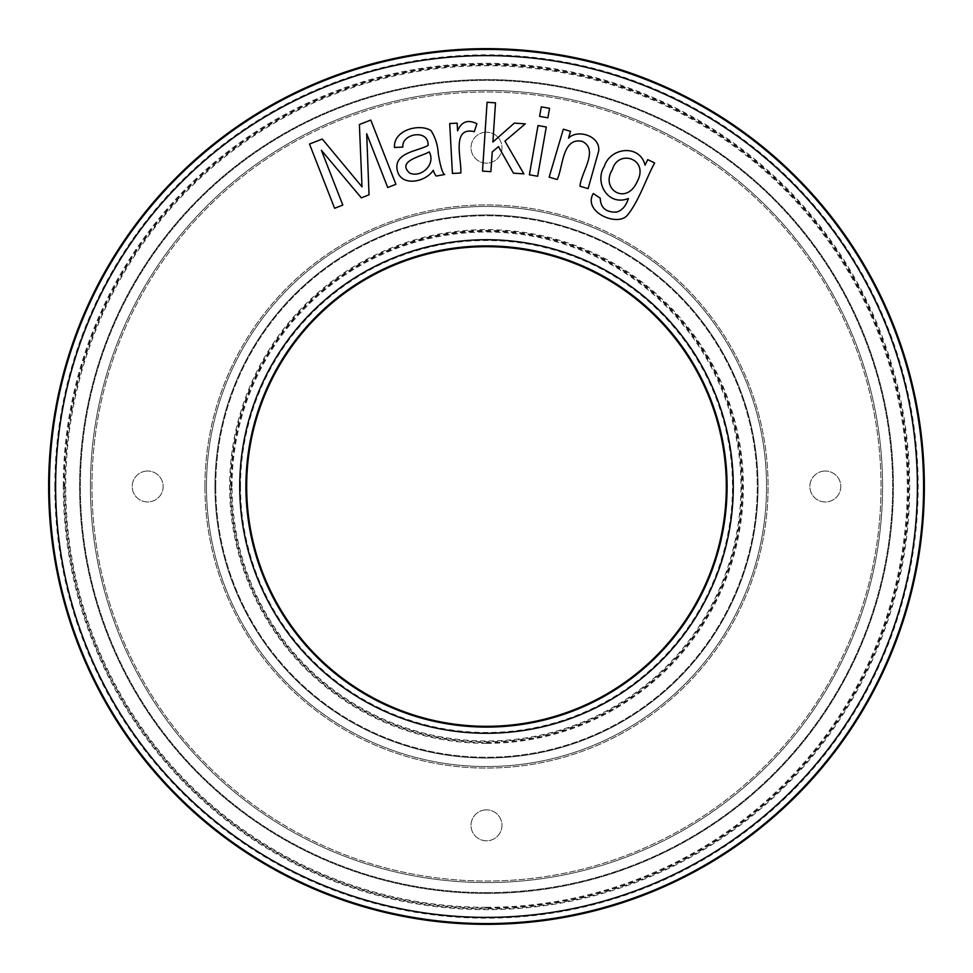 <?xml version="1.0" encoding="UTF-8"?>
<svg xmlns="http://www.w3.org/2000/svg" width="973" height="973" viewBox="0 0 973 973"><rect width="100%" height="100%" fill="white"/><g stroke="black" fill="none" stroke-linecap="round" stroke-linejoin="round"><path stroke-width="0.73" stroke-dasharray="4.87 3.65" d="M63.306 486.5A423.194 423.194 0 0 1 698.091 120.007A423.194 423.194 0 0 1 698.091 852.993A423.194 423.194 0 0 1 63.306 486.5M232.024 486.5A254.476 254.476 0 0 1 613.732 266.115A254.476 254.476 0 0 1 613.732 706.885A254.476 254.476 0 0 1 232.024 486.5M825.335 471.029A15.471 15.471 0 0 0 811.932 494.235A15.471 15.471 0 0 0 838.726 494.235A15.471 15.471 0 0 0 825.335 471.029A15.471 15.471 0 0 1 838.726 494.235A15.471 15.471 0 0 1 811.932 494.235A15.471 15.471 0 0 1 825.335 471.029M486.5 809.864A15.471 15.471 0 0 0 473.097 833.07A15.471 15.471 0 0 0 499.903 833.07A15.471 15.471 0 0 0 486.5 809.864A15.471 15.471 0 0 1 499.903 833.07A15.471 15.471 0 0 1 473.097 833.07A15.471 15.471 0 0 1 486.5 809.864M147.665 471.029A15.471 15.471 0 0 0 134.274 494.235A15.471 15.471 0 0 0 161.068 494.235A15.471 15.471 0 0 0 147.665 471.029A15.471 15.471 0 0 1 161.068 494.235A15.471 15.471 0 0 1 134.274 494.235A15.471 15.471 0 0 1 147.665 471.029M486.5 132.194A15.471 15.471 0 0 0 473.097 155.4A15.471 15.471 0 0 0 499.903 155.4A15.471 15.471 0 0 0 486.5 132.194A15.471 15.471 0 0 1 499.903 155.4A15.471 15.471 0 0 1 473.097 155.4A15.471 15.471 0 0 1 486.5 132.194M215.751 486.5A270.749 270.749 0 0 1 621.881 252.019A270.749 270.749 0 0 1 621.881 720.981A270.749 270.749 0 0 1 215.751 486.5A270.749 270.749 0 0 1 621.881 252.019A270.749 270.749 0 0 1 621.881 720.981A270.749 270.749 0 0 1 215.751 486.5M79.591 486.5A406.909 406.909 0 0 1 689.954 134.104A406.909 406.909 0 0 1 689.954 838.896A406.909 406.909 0 0 1 79.591 486.5A406.909 406.909 0 0 1 689.954 134.104A406.909 406.909 0 0 1 689.954 838.896A406.909 406.909 0 0 1 79.591 486.5M64.121 486.5A422.379 422.379 0 0 1 697.69 120.713A422.379 422.379 0 0 1 697.69 852.287A422.379 422.379 0 0 1 64.121 486.5M231.221 486.5A255.279 255.279 0 0 1 614.145 265.422A255.279 255.279 0 0 1 614.145 707.578A255.279 255.279 0 0 1 231.221 486.5M48.65 486.5A437.85 437.85 0 0 1 705.425 107.31A437.85 437.85 0 0 1 705.425 865.69A437.85 437.85 0 0 1 48.65 486.5A437.85 437.85 0 0 1 705.425 107.31A437.85 437.85 0 0 1 705.425 865.69A437.85 437.85 0 0 1 48.65 486.5M246.692 486.5A239.808 239.808 0 0 1 486.5 246.692A239.808 239.808 0 0 1 726.308 486.5A239.808 239.808 0 0 1 486.5 726.308A239.808 239.808 0 0 1 246.692 486.5A239.808 239.808 0 0 1 486.5 246.692A239.808 239.808 0 0 1 726.308 486.5A239.808 239.808 0 0 1 486.5 726.308A239.808 239.808 0 0 1 246.692 486.5M206.458 486.5A280.042 280.042 0 0 1 626.515 243.98A280.042 280.042 0 0 1 626.515 729.02A280.042 280.042 0 0 1 206.458 486.5A280.042 280.042 0 0 1 626.515 243.98A280.042 280.042 0 0 1 626.515 729.02A280.042 280.042 0 0 1 206.458 486.5A280.042 280.042 0 0 1 626.515 243.98A280.042 280.042 0 0 1 626.515 729.02A280.042 280.042 0 0 1 206.458 486.5A280.042 280.042 0 0 1 626.515 243.98A280.042 280.042 0 0 1 626.515 729.02A280.042 280.042 0 0 1 206.458 486.5M90.428 486.5A396.072 396.072 0 0 1 684.542 143.493A396.072 396.072 0 0 1 684.542 829.507A396.072 396.072 0 0 1 90.428 486.5A396.072 396.072 0 0 1 684.542 143.493A396.072 396.072 0 0 1 684.542 829.507A396.072 396.072 0 0 1 90.428 486.5A396.072 396.072 0 0 1 684.542 143.493A396.072 396.072 0 0 1 684.542 829.507A396.072 396.072 0 0 1 90.428 486.5A396.072 396.072 0 0 1 684.542 143.493A396.072 396.072 0 0 1 684.542 829.507A396.072 396.072 0 0 1 90.428 486.5M486.5 892.63A406.13 406.13 0 0 1 134.773 283.435A406.13 406.13 0 0 1 838.227 283.435A406.13 406.13 0 0 1 486.5 892.63A406.13 406.13 0 0 1 134.773 283.435A406.13 406.13 0 0 1 838.227 283.435A406.13 406.13 0 0 1 486.5 892.63M486.5 907.298A420.798 420.798 0 0 1 122.087 276.101A420.798 420.798 0 0 1 850.913 276.101A420.798 420.798 0 0 1 486.5 907.298M486.5 743.372A256.872 256.872 0 0 1 264.048 358.064A256.872 256.872 0 0 1 708.952 358.064A256.872 256.872 0 0 1 486.5 743.372M486.5 758.028A271.528 271.528 0 0 1 251.35 350.73A271.528 271.528 0 0 1 721.65 350.73A271.528 271.528 0 0 1 486.5 758.028A271.528 271.528 0 0 1 251.35 350.73A271.528 271.528 0 0 1 721.65 350.73A271.528 271.528 0 0 1 486.5 758.028M486.5 923.572A437.072 437.072 0 0 0 865.021 267.964A437.072 437.072 0 0 0 107.979 267.964A437.072 437.072 0 0 0 486.5 923.572M486.5 727.086A240.586 240.586 0 0 0 694.856 366.213A240.586 240.586 0 0 0 278.144 366.213A240.586 240.586 0 0 0 486.5 727.086M486.5 908.101A421.601 421.601 0 0 0 851.618 275.7A421.601 421.601 0 0 0 121.382 275.7A421.601 421.601 0 0 0 486.5 908.101M486.5 742.557A256.057 256.057 0 0 0 708.247 358.465A256.057 256.057 0 0 0 264.753 358.465A256.057 256.057 0 0 0 486.5 742.557M321.406 150.316L342.812 205.072L334.615 208.283L309.499 144.04L322.258 139.054L362.005 186.84L359.39 124.532L370.786 120.08L395.902 184.311L387.716 187.521L366.687 133.739L369.022 194.831L361.336 197.835L321.406 150.316M647.714 159.633L654.622 162.905C645.792 179.263 638.568 202.068 626.892 215.787C616.639 226.685 582.645 211.859 593.262 193.542L600.244 198.176C600.548 207.796 605.96 212.442 616.456 212.102C621.978 210.63 625.955 206.094 628.4 198.504C607.894 206.604 594.114 182.279 604.318 166.419C610.497 146.947 640.003 144.138 645.063 165.215L647.714 159.633M612.394 169.594C599.94 189.103 626.284 206.167 637.157 181.659C649.684 158.611 618.001 148.76 612.394 169.594M580.005 186.257C580.93 172.282 599.21 150.024 582.365 141.413C562.114 136.865 563.233 166.894 557.188 179.518L549.149 177.135L563.331 129.19L570.531 131.331L568.524 138.142C577.719 128.618 600.84 136.208 598.638 151.204L588.093 188.653L580.005 186.257M546.279 127.001L537.643 176.247L529.385 174.799L538.008 125.541L546.279 127.001M549.55 108.307L547.884 117.83L539.626 116.383L541.292 106.86L549.55 108.307M492.229 151.958L490.915 171.674L482.499 171.102L487.084 102.287L495.5 102.846L492.885 142.034L514.316 123.121L525.286 123.851L504.938 141.146L523.875 173.863L513.452 173.17L498.504 146.595L492.229 151.958M474.289 131.659C450.973 126.271 461.847 159.706 460.801 172.999L452.421 173.462L449.708 123.535L457.164 123.133L457.59 130.82C461.433 121.613 467.867 119.241 476.892 123.717L474.289 131.659M444.722 174.483L436.196 176.052A16.638 16.638 0 0 1 433.277 170.299C424.946 182.936 400.195 186.731 397.166 169.813C393.822 152.275 418.731 151.107 428.12 145.342C428.704 128.57 401.326 133.617 402.858 147.093L394.503 147.47C393.238 130.078 419.278 123.206 430.893 130.516C435.308 137.144 437.789 145.086 438.361 154.354C440.55 167.113 442.679 173.814 444.722 174.483M429.227 151.849C436.099 164.79 420.932 178.144 409.597 173.024C396.096 160.667 422.987 156.106 429.227 151.849M240.501 486.5A245.999 245.999 0 0 1 609.499 273.462A245.999 245.999 0 0 1 609.499 699.538A245.999 245.999 0 0 1 240.501 486.5M54.841 486.5A431.659 431.659 0 0 1 702.336 112.673A431.659 431.659 0 0 1 702.336 860.327A431.659 431.659 0 0 1 54.841 486.5M91.973 486.5A394.527 394.527 0 0 1 683.764 144.831A394.527 394.527 0 0 1 683.764 828.169A394.527 394.527 0 0 1 91.973 486.5A394.527 394.527 0 0 1 683.764 144.831A394.527 394.527 0 0 1 683.764 828.169A394.527 394.527 0 0 1 91.973 486.5M204.914 486.5A281.586 281.586 0 0 1 627.293 242.642A281.586 281.586 0 0 1 627.293 730.358A281.586 281.586 0 0 1 204.914 486.5A281.586 281.586 0 0 1 627.293 242.642A281.586 281.586 0 0 1 627.293 730.358A281.586 281.586 0 0 1 204.914 486.5"/><path stroke-width="1.46" d="M924.35 486.5A437.85 437.85 0 0 1 486.5 924.35A437.85 437.85 0 0 1 48.65 486.5A437.85 437.85 0 0 1 486.5 48.65A437.85 437.85 0 0 1 924.35 486.5M726.308 486.5A239.808 239.808 0 0 1 366.59 694.187A239.808 239.808 0 0 1 366.59 278.813A239.808 239.808 0 0 1 726.308 486.5M474.289 131.659C450.973 126.271 461.847 159.706 460.801 172.999L452.421 173.462L449.708 123.535L457.164 123.133L457.59 130.82C461.433 121.613 467.867 119.241 476.892 123.717L474.289 131.659M549.55 108.307L547.884 117.83L539.626 116.383L541.292 106.86L549.55 108.307M580.005 186.257C580.93 172.282 599.21 150.024 582.365 141.413C562.114 136.865 563.233 166.894 557.188 179.518L549.149 177.135L563.331 129.19L570.531 131.331L568.524 138.142C577.719 128.618 600.84 136.208 598.638 151.204L588.093 188.653L580.005 186.257M321.406 150.316L342.812 205.072L334.615 208.283L309.499 144.04L322.258 139.054L362.005 186.84L359.39 124.532L370.786 120.08L395.902 184.311L387.716 187.521L366.687 133.739L369.022 194.831L361.336 197.835L321.406 150.316M647.714 159.633L654.622 162.905C645.792 179.263 638.568 202.068 626.892 215.787C616.639 226.685 582.645 211.859 593.262 193.542L600.244 198.176C600.548 207.796 605.96 212.442 616.456 212.102C621.978 210.63 625.955 206.094 628.4 198.504C607.894 206.604 594.114 182.279 604.318 166.419C610.497 146.947 640.003 144.138 645.063 165.215L647.714 159.633M546.279 127.001L537.643 176.247L529.385 174.799L538.008 125.541L546.279 127.001M492.229 151.958L490.915 171.674L482.499 171.102L487.084 102.287L495.5 102.846L492.885 142.034L514.316 123.121L525.286 123.851L504.938 141.146L523.875 173.863L513.452 173.17L498.504 146.595L492.229 151.958M444.722 174.483L436.196 176.052A16.638 16.638 0 0 1 433.277 170.299C424.946 182.936 400.195 186.731 397.166 169.813C393.822 152.275 418.731 151.107 428.12 145.342C428.704 128.57 401.326 133.617 402.858 147.093L394.503 147.47C393.238 130.078 419.278 123.206 430.893 130.516C435.308 137.144 437.789 145.086 438.361 154.354C440.55 167.113 442.679 173.814 444.722 174.483M486.5 923.572A437.072 437.072 0 0 1 107.979 267.964A437.072 437.072 0 0 1 865.021 267.964A437.072 437.072 0 0 1 486.5 923.572A437.072 437.072 0 0 1 107.979 267.964A437.072 437.072 0 0 1 865.021 267.964A437.072 437.072 0 0 1 486.5 923.572M486.5 727.086A240.586 240.586 0 0 1 278.144 366.213A240.586 240.586 0 0 1 694.856 366.213A240.586 240.586 0 0 1 486.5 727.086A240.586 240.586 0 0 1 278.144 366.213A240.586 240.586 0 0 1 694.856 366.213A240.586 240.586 0 0 1 486.5 727.086M612.394 169.594C599.94 189.103 626.284 206.167 637.157 181.659C649.684 158.611 618.001 148.76 612.394 169.594M429.227 151.849C436.099 164.79 420.932 178.144 409.597 173.024C396.096 160.667 422.987 156.106 429.227 151.849M486.5 733.277A246.777 246.777 0 0 1 272.793 363.111A246.777 246.777 0 0 1 700.207 363.111A246.777 246.777 0 0 1 486.5 733.277M486.5 917.393A430.893 430.893 0 0 1 113.342 271.053A430.893 430.893 0 0 1 859.658 271.053A430.893 430.893 0 0 1 486.5 917.393"/></g></svg>
